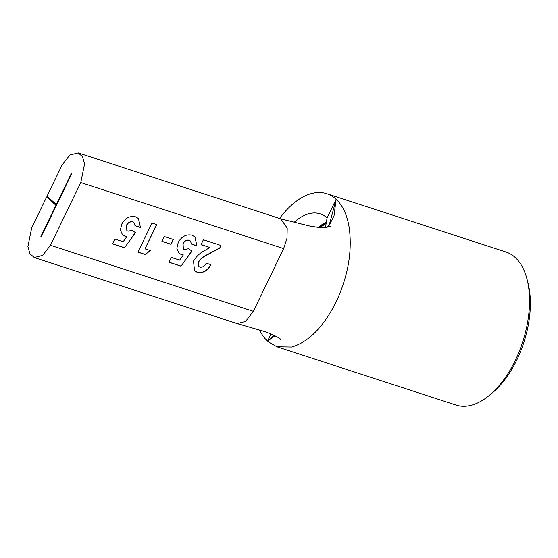 <?xml version="1.0" encoding="UTF-8"?>
<svg xmlns="http://www.w3.org/2000/svg" width="558" height="558" viewBox="0 0 558 558"><rect width="100%" height="100%" fill="white"/><g stroke="black" fill="none" stroke-linecap="round" stroke-linejoin="round"><path stroke-width="0.84" d="M276.914 346.748L456.123 405.087A80.492 43.754 -72 0 0 488.996 395.636A80.492 43.754 -72 0 0 526.968 278.993A80.492 43.754 -72 0 0 515.327 257.608A80.492 43.754 -72 0 0 505.953 252.007L326.744 193.668A80.492 43.754 108 0 1 336.125 199.269A80.492 43.754 108 0 1 336.809 199.924C343.135 206.272 347.285 215.618 349.259 227.971C352.37 251.679 347.99 276.349 336.118 301.976C323.528 326.946 308.727 341.956 291.708 347.013L276.914 346.748L268.238 341.775A80.492 43.754 108 0 1 267.533 341.147A80.492 43.754 108 0 1 259.616 330.078M294.157 222.335A59.308 32.238 108 0 1 320.187 213.812A59.308 32.238 108 0 1 327.1 217.934L325.467 227.364M326.465 222.217A59.308 32.238 -72 0 0 318.255 227.294M326.409 222.558L319.092 227.364M326.263 223.402L320.006 227.427M279.537 218.45A80.492 43.754 108 0 1 326.744 193.668M273.699 335.163L267.533 341.147L270.986 334.012M328.327 226.911L334.012 215.932L336.125 199.269L327.1 217.934M267.638 341.077L275.024 335.783M34.254 257.538L237.241 323.612L245.639 321.38L253.332 311.322L283.652 248.596L287 238.245L287.21 228.069L280.723 218.841M488.996 395.636L491.954 393.209A76.258 41.452 -72 0 0 527.931 282.704L526.968 278.993M112.57 243.895L124.573 247.801L135.489 232.651L131.995 230.349L127.984 231.193L126.924 230.6L126.589 225.411C128.026 222.649 130.063 221.491 132.685 221.924L133.934 222.635L135.05 225.718L140.463 227.483L138.489 218.485L135.482 216.783C129.693 215.646 125.125 218.066 121.77 224.051L120.395 229.938L122.516 234.841L125.097 236.306L126.861 236.557L123.172 241.733L114.913 239.04L112.57 243.895M161.918 241.377L171.048 244.348L173.392 239.494L164.261 236.522L161.918 241.377M210.917 264.68L206.188 263.139C204.793 266.075 202.728 267.421 200.008 267.177L198.815 266.501L198.432 262.176C200.734 258.835 203.74 256.366 207.457 254.762L219.699 248.129L220.982 245.485L203.398 239.759L201.054 244.613L209.927 247.501L205.49 250.089C200.441 252.565 196.451 256.206 193.521 261.005L194.505 270.776L197.211 272.311C203.056 273.434 207.625 270.888 210.917 264.68M253.332 311.322L50.457 245.283L80.777 182.557L283.652 248.596M169.032 262.274L181.043 266.187L191.952 251.037L188.458 248.729L184.447 249.579L183.387 248.98L183.059 243.79C184.496 241.035 186.525 239.87 189.155 240.31L190.404 241.014L191.52 244.097L196.925 245.862L194.958 236.864L191.952 235.169C186.163 234.025 181.594 236.446 178.239 242.43L176.858 248.324L178.985 253.227L181.559 254.685L183.331 254.936L179.634 260.112L171.383 257.426L169.032 262.274M137.924 252.153L145.24 254.532L150.416 250.598L145.003 248.84L156.735 224.567L152.006 223.026L137.924 252.153M50.457 245.283L42.701 255.383L34.254 257.531L29.951 253.785L27.9 246.545L31.687 227.894L46.67 196.904L56.323 205.581M56.686 204.835L47.032 196.158L62.008 165.168L69.771 155.068L78.211 152.913L82.514 156.665L84.565 163.899L80.777 182.557M336.111 199.429L329.666 223.416L327.504 227.085M135.322 232.546L124.573 247.801M124.427 247.668L112.604 243.818M125.097 236.306L126.861 236.557M124.95 236.174L122.446 234.779M138.419 218.415L140.463 227.483M140.316 227.343L135.05 225.634M133.857 222.572L132.685 221.924M132.546 221.791C129.916 221.352 127.887 222.516 126.443 225.279L126.589 225.411M126.443 225.279L126.847 230.531M173.21 239.438L171.048 244.348M170.901 244.216L161.953 241.307M210.778 264.541C207.478 270.756 202.91 273.301 197.065 272.178L197.211 272.311M197.065 272.178L194.435 270.707M201.089 244.537L209.927 247.501M220.801 245.422L219.699 248.129M219.559 247.996L207.311 254.629C203.593 256.234 200.587 258.703 198.285 262.044L198.432 262.176M198.285 262.044L198.746 266.438M56.232 204.681L71.215 173.691L71.577 174.026L41.25 236.752L40.894 236.418L55.87 205.435M71.64 173.831L71.215 173.691L71.577 174.026M41.25 236.752L40.894 236.418L41.341 236.571M191.792 250.926L181.043 266.187M180.897 266.054L169.067 262.204M181.559 254.685L183.331 254.936M181.42 254.553L178.916 253.158M194.888 236.801L196.925 245.862M196.786 245.729L191.52 244.013M190.327 240.951L189.155 240.31M189.009 240.17C186.386 239.738 184.349 240.896 182.912 243.658L183.059 243.79M182.912 243.658L183.317 248.91M150.193 250.528L145.24 254.532M145.101 254.399L137.959 252.076M156.554 224.511L145.003 248.84M48.469 197.49L46.67 196.904M280.737 339.522C280.032 337.618 266.982 331.961 260.342 330.301L237.234 323.612M330.964 225.976L328.815 226.785C325.663 227.587 321.75 227.713 317.09 227.183L309.174 225.906L280.751 218.848M78.211 152.913L281.086 218.959"/></g></svg>
